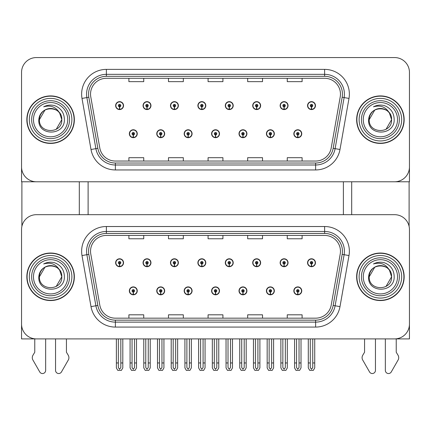 <?xml version="1.0" encoding="UTF-8"?>
<svg xmlns="http://www.w3.org/2000/svg" width="431" height="431" viewBox="0 0 431 431"><rect width="100%" height="100%" fill="white"/><g stroke="black" fill="none" stroke-linecap="round" stroke-linejoin="round"><path stroke-width="0.65" d="M211.589 290.855A3.96 3.96 0 0 0 215.548 294.809A3.96 3.96 0 0 0 219.508 290.855A3.96 3.96 0 0 0 215.548 286.895A3.96 3.96 0 0 0 211.589 290.855M239.006 290.855A3.96 3.96 0 0 0 242.965 294.809A3.96 3.96 0 0 0 246.925 290.855A3.96 3.96 0 0 0 242.965 286.895A3.96 3.96 0 0 0 239.006 290.855M184.172 290.855A3.96 3.96 0 0 0 188.131 294.809A3.96 3.96 0 0 0 192.091 290.855A3.96 3.96 0 0 0 188.131 286.895A3.96 3.96 0 0 0 184.172 290.855M156.755 290.855A3.96 3.96 0 0 0 160.715 294.809A3.96 3.96 0 0 0 164.674 290.855A3.96 3.96 0 0 0 160.715 286.895A3.96 3.96 0 0 0 156.755 290.855M129.338 290.855A3.96 3.96 0 0 0 133.298 294.809A3.96 3.96 0 0 0 137.257 290.855A3.96 3.96 0 0 0 133.298 286.895A3.96 3.96 0 0 0 129.338 290.855M266.423 290.855A3.96 3.96 0 0 0 270.382 294.809A3.96 3.96 0 0 0 274.342 290.855A3.96 3.96 0 0 0 270.382 286.895A3.96 3.96 0 0 0 266.423 290.855M280.134 262.743A3.96 3.96 0 0 0 284.094 266.703A3.96 3.96 0 0 0 288.053 262.743A3.96 3.96 0 0 0 284.094 258.783A3.96 3.96 0 0 0 280.134 262.743M252.717 262.743A3.96 3.96 0 0 0 256.677 266.703A3.96 3.96 0 0 0 260.636 262.743A3.96 3.96 0 0 0 256.677 258.783A3.96 3.96 0 0 0 252.717 262.743M225.3 262.743A3.96 3.96 0 0 0 229.26 266.703A3.96 3.96 0 0 0 233.219 262.743A3.96 3.96 0 0 0 229.26 258.783A3.96 3.96 0 0 0 225.3 262.743M197.883 262.743A3.96 3.96 0 0 0 201.843 266.703A3.96 3.96 0 0 0 205.802 262.743A3.96 3.96 0 0 0 201.843 258.783A3.96 3.96 0 0 0 197.883 262.743M170.466 262.743A3.96 3.96 0 0 0 174.426 266.703A3.96 3.96 0 0 0 178.38 262.743A3.96 3.96 0 0 0 174.426 258.783A3.96 3.96 0 0 0 170.466 262.743M143.049 262.743A3.96 3.96 0 0 0 147.009 266.703A3.96 3.96 0 0 0 150.963 262.743A3.96 3.96 0 0 0 147.009 258.783A3.96 3.96 0 0 0 143.049 262.743M115.632 262.743A3.96 3.96 0 0 0 119.586 266.703A3.96 3.96 0 0 0 123.546 262.743A3.96 3.96 0 0 0 119.586 258.783A3.96 3.96 0 0 0 115.632 262.743M293.84 290.855A3.96 3.96 0 0 0 297.799 294.809A3.96 3.96 0 0 0 301.759 290.855A3.96 3.96 0 0 0 297.799 286.895A3.96 3.96 0 0 0 293.84 290.855M307.551 262.743A3.96 3.96 0 0 0 311.511 266.703A3.96 3.96 0 0 0 315.47 262.743A3.96 3.96 0 0 0 311.511 258.783A3.96 3.96 0 0 0 307.551 262.743M409.45 338.906L409.45 229.534A14.848 14.848 0 0 0 394.602 214.686L36.398 214.686A14.848 14.848 0 0 0 21.55 229.534L21.55 338.906L409.45 338.906M88.113 181.78L88.113 214.686M343.383 181.78L343.383 214.686M211.589 133.723A3.96 3.96 0 0 0 215.548 137.683A3.96 3.96 0 0 0 219.508 133.723A3.96 3.96 0 0 0 215.548 129.763A3.96 3.96 0 0 0 211.589 133.723M239.006 133.723A3.96 3.96 0 0 0 242.965 137.683A3.96 3.96 0 0 0 246.925 133.723A3.96 3.96 0 0 0 242.965 129.763A3.96 3.96 0 0 0 239.006 133.723M184.172 133.723A3.96 3.96 0 0 0 188.131 137.683A3.96 3.96 0 0 0 192.091 133.723A3.96 3.96 0 0 0 188.131 129.763A3.96 3.96 0 0 0 184.172 133.723M156.755 133.723A3.96 3.96 0 0 0 160.715 137.683A3.96 3.96 0 0 0 164.674 133.723A3.96 3.96 0 0 0 160.715 129.763A3.96 3.96 0 0 0 156.755 133.723M129.338 133.723A3.96 3.96 0 0 0 133.298 137.683A3.96 3.96 0 0 0 137.257 133.723A3.96 3.96 0 0 0 133.298 129.763A3.96 3.96 0 0 0 129.338 133.723M266.423 133.723A3.96 3.96 0 0 0 270.382 137.683A3.96 3.96 0 0 0 274.342 133.723A3.96 3.96 0 0 0 270.382 129.763A3.96 3.96 0 0 0 266.423 133.723M280.134 105.611A3.96 3.96 0 0 0 284.094 109.571A3.96 3.96 0 0 0 288.053 105.611A3.96 3.96 0 0 0 284.094 101.651A3.96 3.96 0 0 0 280.134 105.611M252.717 105.611A3.96 3.96 0 0 0 256.677 109.571A3.96 3.96 0 0 0 260.636 105.611A3.96 3.96 0 0 0 256.677 101.651A3.96 3.96 0 0 0 252.717 105.611M225.3 105.611A3.96 3.96 0 0 0 229.26 109.571A3.96 3.96 0 0 0 233.219 105.611A3.96 3.96 0 0 0 229.26 101.651A3.96 3.96 0 0 0 225.3 105.611M197.883 105.611A3.96 3.96 0 0 0 201.843 109.571A3.96 3.96 0 0 0 205.802 105.611A3.96 3.96 0 0 0 201.843 101.651A3.96 3.96 0 0 0 197.883 105.611M170.466 105.611A3.96 3.96 0 0 0 174.426 109.571A3.96 3.96 0 0 0 178.38 105.611A3.96 3.96 0 0 0 174.426 101.651A3.96 3.96 0 0 0 170.466 105.611M143.049 105.611A3.96 3.96 0 0 0 147.009 109.571A3.96 3.96 0 0 0 150.963 105.611A3.96 3.96 0 0 0 147.009 101.651A3.96 3.96 0 0 0 143.049 105.611M115.632 105.611A3.96 3.96 0 0 0 119.586 109.571A3.96 3.96 0 0 0 123.546 105.611A3.96 3.96 0 0 0 119.586 101.651A3.96 3.96 0 0 0 115.632 105.611M293.84 133.723A3.96 3.96 0 0 0 297.799 137.683A3.96 3.96 0 0 0 301.759 133.723A3.96 3.96 0 0 0 297.799 129.763A3.96 3.96 0 0 0 293.84 133.723M307.551 105.611A3.96 3.96 0 0 0 311.511 109.571A3.96 3.96 0 0 0 315.47 105.611A3.96 3.96 0 0 0 311.511 101.651A3.96 3.96 0 0 0 307.551 105.611M409.45 181.78L409.45 72.403A14.848 14.848 0 0 0 394.602 57.56L36.398 57.56A14.848 14.848 0 0 0 21.55 72.403L21.55 181.78L409.45 181.78M26.846 276.799A23.753 23.753 0 0 0 50.599 300.552A23.753 23.753 0 0 0 74.353 276.799A23.753 23.753 0 0 0 50.599 253.04A23.753 23.753 0 0 0 26.846 276.799M356.647 276.799A23.753 23.753 0 0 0 380.401 300.552A23.753 23.753 0 0 0 404.154 276.799A23.753 23.753 0 0 0 380.401 253.04A23.753 23.753 0 0 0 356.647 276.799M90.537 251.262A15.839 15.839 0 0 1 106.376 235.423L324.624 235.423A15.839 15.839 0 0 1 340.221 254.01L331.213 305.083A15.839 15.839 0 0 1 315.621 318.17L115.379 318.17A15.839 15.839 0 0 1 99.787 305.083L90.779 254.01A15.839 15.839 0 0 1 90.537 251.262M88.56 251.262A17.816 17.816 0 0 0 88.829 254.355L97.837 305.428A17.816 17.816 0 0 0 115.379 320.152L315.621 320.152A17.816 17.816 0 0 0 333.163 305.428L342.171 254.355A17.816 17.816 0 0 0 324.624 233.446L106.376 233.446A17.816 17.816 0 0 0 88.56 251.262M82.009 255.556A24.745 24.745 0 0 1 106.376 226.517L324.624 226.517A24.745 24.745 0 0 1 348.991 255.556L339.989 306.63A24.745 24.745 0 0 1 315.621 327.081L115.379 327.081A24.745 24.745 0 0 1 91.011 306.63L82.009 255.556L86.879 254.699A19.794 19.794 0 0 1 106.376 231.463L324.624 231.463A19.794 19.794 0 0 1 344.121 254.699L335.113 305.773A19.794 19.794 0 0 1 315.621 322.129L115.379 322.129A19.794 19.794 0 0 1 95.887 305.773L86.879 254.699A19.794 19.794 0 0 1 86.577 251.262M394.602 214.686L36.398 214.686M21.55 229.534L21.55 324.058A14.848 14.848 0 0 0 36.398 338.906L394.602 338.906A14.848 14.848 0 0 0 409.45 324.058L409.45 229.534M208.076 235.423L208.076 238.774L222.924 238.774L222.924 235.423M168.483 235.423L168.483 238.774L183.331 238.774L183.331 235.423M128.891 235.423L128.891 238.774L143.738 238.774L143.738 235.423M247.669 235.423L247.669 238.774L262.517 238.774L262.517 235.423M287.262 235.423L287.262 238.774L302.109 238.774L302.109 235.423M222.924 318.17L222.924 314.819L208.076 314.819L208.076 318.17M183.331 318.17L183.331 314.819L168.483 314.819L168.483 318.17M143.738 318.17L143.738 314.819L128.891 314.819L128.891 318.17M262.517 318.17L262.517 314.819L247.669 314.819L247.669 318.17M302.109 318.17L302.109 314.819L287.262 314.819L287.262 318.17M26.846 119.667A23.753 23.753 0 0 0 50.599 143.421A23.753 23.753 0 0 0 74.353 119.667A23.753 23.753 0 0 0 50.599 95.914A23.753 23.753 0 0 0 26.846 119.667M356.647 119.667A23.753 23.753 0 0 0 380.401 143.421A23.753 23.753 0 0 0 404.154 119.667A23.753 23.753 0 0 0 380.401 95.914A23.753 23.753 0 0 0 356.647 119.667M90.537 94.13A15.839 15.839 0 0 1 106.376 78.297L324.624 78.297A15.839 15.839 0 0 1 340.221 96.883L331.213 147.957A15.839 15.839 0 0 1 315.621 161.043L115.379 161.043A15.839 15.839 0 0 1 99.787 147.957L90.779 96.883A15.839 15.839 0 0 1 90.537 94.13M88.56 94.13A17.816 17.816 0 0 0 88.829 97.223L97.837 148.296A17.816 17.816 0 0 0 115.379 163.02L315.621 163.02A17.816 17.816 0 0 0 333.163 148.296L342.171 97.223A17.816 17.816 0 0 0 324.624 76.314L106.376 76.314A17.816 17.816 0 0 0 88.56 94.13M82.009 98.43A24.745 24.745 0 0 1 106.376 69.386L324.624 69.386A24.745 24.745 0 0 1 348.991 98.43L339.989 149.503A24.745 24.745 0 0 1 315.621 169.949L115.379 169.949A24.745 24.745 0 0 1 91.011 149.503L82.009 98.43L86.879 97.568A19.794 19.794 0 0 1 106.376 74.337L324.624 74.337A19.794 19.794 0 0 1 344.121 97.568L335.113 148.641A19.794 19.794 0 0 1 315.621 164.998L115.379 164.998A19.794 19.794 0 0 1 95.887 148.641L86.879 97.568A19.794 19.794 0 0 1 86.577 94.13M394.602 57.56L36.398 57.56M21.55 72.403L21.55 166.932A14.848 14.848 0 0 0 36.398 181.78L394.602 181.78A14.848 14.848 0 0 0 409.45 166.932L409.45 72.403M208.076 78.297L208.076 81.648L222.924 81.648L222.924 78.297M168.483 78.297L168.483 81.648L183.331 81.648L183.331 78.297M128.891 78.297L128.891 81.648L143.738 81.648L143.738 78.297M247.669 78.297L247.669 81.648L262.517 81.648L262.517 78.297M287.262 78.297L287.262 81.648L302.109 81.648L302.109 78.297M222.924 161.043L222.924 157.687L208.076 157.687L208.076 161.043M183.331 161.043L183.331 157.687L168.483 157.687L168.483 161.043M143.738 161.043L143.738 157.687L128.891 157.687L128.891 161.043M262.517 161.043L262.517 157.687L247.669 157.687L247.669 161.043M302.109 161.043L302.109 157.687L287.262 157.687L287.262 161.043M299.039 338.906L299.039 367.551L297.799 369.319L296.566 367.551L296.566 362.961L294.583 362.961L294.583 367.907L296.011 370.38L299.588 370.38L301.016 367.907L301.016 338.906M297.746 292.089L297.638 294.562A3.712 3.712 0 0 1 294.087 290.855A3.712 3.712 0 0 1 297.799 287.143A3.712 3.712 0 0 1 301.511 290.855A3.712 3.712 0 0 1 297.961 294.562L297.853 292.089A1.239 1.239 0 0 0 299.039 290.855A1.239 1.239 0 0 0 297.799 289.616A1.239 1.239 0 0 0 296.566 290.855A1.239 1.239 0 0 0 297.746 292.089L297.778 291.345A0.496 0.496 0 0 1 297.304 290.855A0.496 0.496 0 0 1 297.799 290.359A0.496 0.496 0 0 1 298.295 290.855A0.496 0.496 0 0 1 297.821 291.345L297.853 292.089M294.583 338.906L294.583 362.961M296.566 338.906L296.566 362.961M299.039 362.961L301.016 362.961M312.75 338.906L312.75 367.551L311.511 369.319L310.272 367.551L310.272 362.961L308.294 362.961L308.294 367.907L309.722 370.38L313.299 370.38L314.727 367.907L314.727 338.906M311.457 263.977L311.349 266.45A3.712 3.712 0 0 1 307.799 262.743A3.712 3.712 0 0 1 311.511 259.031A3.712 3.712 0 0 1 315.223 262.743A3.712 3.712 0 0 1 311.672 266.45L311.565 263.977A1.239 1.239 0 0 0 312.75 262.743A1.239 1.239 0 0 0 311.511 261.504A1.239 1.239 0 0 0 310.272 262.743A1.239 1.239 0 0 0 311.457 263.977L311.489 263.239A0.496 0.496 0 0 1 311.015 262.743A0.496 0.496 0 0 1 311.511 262.247A0.496 0.496 0 0 1 312.006 262.743A0.496 0.496 0 0 1 311.532 263.239L311.565 263.977M308.294 338.906L308.294 362.961M310.272 338.906L310.272 362.961M312.75 362.961L314.727 362.961M297.746 134.957L297.638 137.43A3.712 3.712 0 0 1 294.087 133.723A3.712 3.712 0 0 1 297.799 130.011A3.712 3.712 0 0 1 301.511 133.723A3.712 3.712 0 0 1 297.961 137.43L297.853 134.957A1.239 1.239 0 0 0 299.039 133.723A1.239 1.239 0 0 0 297.799 132.484A1.239 1.239 0 0 0 296.566 133.723A1.239 1.239 0 0 0 297.746 134.957L297.778 134.219A0.496 0.496 0 0 1 297.304 133.723A0.496 0.496 0 0 1 297.799 133.227A0.496 0.496 0 0 1 298.295 133.723A0.496 0.496 0 0 1 297.821 134.219L297.853 134.957M311.457 106.85L311.349 109.323A3.712 3.712 0 0 1 307.799 105.611A3.712 3.712 0 0 1 311.511 101.899A3.712 3.712 0 0 1 315.223 105.611A3.712 3.712 0 0 1 311.672 109.323L311.565 106.85A1.239 1.239 0 0 0 312.75 105.611A1.239 1.239 0 0 0 311.511 104.377A1.239 1.239 0 0 0 310.272 105.611A1.239 1.239 0 0 0 311.457 106.85L311.489 106.107A0.496 0.496 0 0 1 311.015 105.611A0.496 0.496 0 0 1 311.511 105.116A0.496 0.496 0 0 1 312.006 105.611A0.496 0.496 0 0 1 311.532 106.107L311.565 106.85M311.511 369.319L310.272 367.551M284.04 106.85L283.932 109.323A3.712 3.712 0 0 1 280.382 105.611A3.712 3.712 0 0 1 284.094 101.899A3.712 3.712 0 0 1 287.806 105.611A3.712 3.712 0 0 1 284.255 109.323L284.148 106.85A1.239 1.239 0 0 0 285.327 105.611A1.239 1.239 0 0 0 284.094 104.377A1.239 1.239 0 0 0 282.855 105.611A1.239 1.239 0 0 0 284.04 106.85L284.072 106.107A0.496 0.496 0 0 1 283.598 105.611A0.496 0.496 0 0 1 284.094 105.116A0.496 0.496 0 0 1 284.589 105.611A0.496 0.496 0 0 1 284.115 106.107L284.148 106.85M256.623 106.85L256.515 109.323A3.712 3.712 0 0 1 252.965 105.611A3.712 3.712 0 0 1 256.677 101.899A3.712 3.712 0 0 1 260.389 105.611A3.712 3.712 0 0 1 256.838 109.323L256.731 106.85A1.239 1.239 0 0 0 257.91 105.611A1.239 1.239 0 0 0 256.677 104.377A1.239 1.239 0 0 0 255.438 105.611A1.239 1.239 0 0 0 256.623 106.85L256.655 106.107A0.496 0.496 0 0 1 256.181 105.611A0.496 0.496 0 0 1 256.677 105.116A0.496 0.496 0 0 1 257.172 105.611A0.496 0.496 0 0 1 256.698 106.107L256.731 106.85M257.91 338.906L257.91 367.551L256.677 369.319L255.438 367.551L255.438 362.961L253.46 362.961L253.46 367.907L254.888 370.38L258.465 370.38L259.893 367.907L259.893 338.906M229.206 106.85L229.098 109.323A3.712 3.712 0 0 1 225.548 105.611A3.712 3.712 0 0 1 229.26 101.899A3.712 3.712 0 0 1 232.972 105.611A3.712 3.712 0 0 1 229.421 109.323L229.314 106.85A1.239 1.239 0 0 0 230.493 105.611A1.239 1.239 0 0 0 229.26 104.377A1.239 1.239 0 0 0 228.021 105.611A1.239 1.239 0 0 0 229.206 106.85L229.238 106.107A0.496 0.496 0 0 1 228.764 105.611A0.496 0.496 0 0 1 229.26 105.116A0.496 0.496 0 0 1 229.755 105.611A0.496 0.496 0 0 1 229.281 106.107L229.314 106.85M230.493 338.906L230.493 367.551L229.26 369.319L228.021 367.551L228.021 362.961L226.043 362.961L226.043 367.907L227.471 370.38L231.048 370.38L232.476 367.907L232.476 338.906M201.789 106.85L201.681 109.323A3.712 3.712 0 0 1 198.131 105.611A3.712 3.712 0 0 1 201.843 101.899A3.712 3.712 0 0 1 205.555 105.611A3.712 3.712 0 0 1 202.004 109.323L201.897 106.85A1.239 1.239 0 0 0 203.076 105.611A1.239 1.239 0 0 0 201.843 104.377A1.239 1.239 0 0 0 200.604 105.611A1.239 1.239 0 0 0 201.789 106.85L201.821 106.107A0.496 0.496 0 0 1 201.347 105.611A0.496 0.496 0 0 1 201.843 105.116A0.496 0.496 0 0 1 202.338 105.611A0.496 0.496 0 0 1 201.864 106.107L201.897 106.85M203.076 338.906L203.076 367.551L201.843 369.319L200.604 367.551L200.604 362.961L198.626 362.961L198.626 367.907L200.054 370.38L203.631 370.38L205.059 367.907L205.059 338.906M285.327 338.906L285.327 367.551L284.094 369.319L282.855 367.551L282.855 362.961L280.877 362.961L280.877 367.907L282.305 370.38L285.882 370.38L287.31 367.907L287.31 338.906M284.04 263.977L283.932 266.45A3.712 3.712 0 0 1 280.382 262.743A3.712 3.712 0 0 1 284.094 259.031A3.712 3.712 0 0 1 287.806 262.743A3.712 3.712 0 0 1 284.255 266.45L284.148 263.977A1.239 1.239 0 0 0 285.327 262.743A1.239 1.239 0 0 0 284.094 261.504A1.239 1.239 0 0 0 282.855 262.743A1.239 1.239 0 0 0 284.04 263.977L284.072 263.239A0.496 0.496 0 0 1 283.598 262.743A0.496 0.496 0 0 1 284.094 262.247A0.496 0.496 0 0 1 284.589 262.743A0.496 0.496 0 0 1 284.115 263.239L284.148 263.977M280.877 338.906L280.877 362.961M282.855 338.906L282.855 362.961M285.327 362.961L287.31 362.961M256.623 263.977L256.515 266.45A3.712 3.712 0 0 1 252.965 262.743A3.712 3.712 0 0 1 256.677 259.031A3.712 3.712 0 0 1 260.389 262.743A3.712 3.712 0 0 1 256.838 266.45L256.731 263.977A1.239 1.239 0 0 0 257.91 262.743A1.239 1.239 0 0 0 256.677 261.504A1.239 1.239 0 0 0 255.438 262.743A1.239 1.239 0 0 0 256.623 263.977L256.655 263.239A0.496 0.496 0 0 1 256.181 262.743A0.496 0.496 0 0 1 256.677 262.247A0.496 0.496 0 0 1 257.172 262.743A0.496 0.496 0 0 1 256.698 263.239L256.731 263.977M253.46 338.906L253.46 362.961M255.438 338.906L255.438 362.961M256.677 369.319L255.438 367.551M257.91 362.961L259.893 362.961M229.206 263.977L229.098 266.45A3.712 3.712 0 0 1 225.548 262.743A3.712 3.712 0 0 1 229.26 259.031A3.712 3.712 0 0 1 232.972 262.743A3.712 3.712 0 0 1 229.421 266.45L229.314 263.977A1.239 1.239 0 0 0 230.493 262.743A1.239 1.239 0 0 0 229.26 261.504A1.239 1.239 0 0 0 228.021 262.743A1.239 1.239 0 0 0 229.206 263.977L229.238 263.239A0.496 0.496 0 0 1 228.764 262.743A0.496 0.496 0 0 1 229.26 262.247A0.496 0.496 0 0 1 229.755 262.743A0.496 0.496 0 0 1 229.281 263.239L229.314 263.977M226.043 338.906L226.043 362.961M228.021 338.906L228.021 362.961M229.26 369.319L228.021 367.551M230.493 362.961L232.476 362.961M201.789 263.977L201.681 266.45A3.712 3.712 0 0 1 198.131 262.743A3.712 3.712 0 0 1 201.843 259.031A3.712 3.712 0 0 1 205.555 262.743A3.712 3.712 0 0 1 202.004 266.45L201.897 263.977A1.239 1.239 0 0 0 203.076 262.743A1.239 1.239 0 0 0 201.843 261.504A1.239 1.239 0 0 0 200.604 262.743A1.239 1.239 0 0 0 201.789 263.977L201.821 263.239A0.496 0.496 0 0 1 201.347 262.743A0.496 0.496 0 0 1 201.843 262.247A0.496 0.496 0 0 1 202.338 262.743A0.496 0.496 0 0 1 201.864 263.239L201.897 263.977M198.626 338.906L198.626 362.961M200.604 338.906L200.604 362.961M201.843 369.319L200.604 367.551M203.076 362.961L205.059 362.961M271.622 338.906L271.622 367.551L270.382 369.319L269.149 367.551L269.149 362.961L267.166 362.961L267.166 367.907L268.594 370.38L272.171 370.38L273.599 367.907L273.599 338.906M270.329 292.089L270.221 294.562A3.712 3.712 0 0 1 266.67 290.855A3.712 3.712 0 0 1 270.382 287.143A3.712 3.712 0 0 1 274.094 290.855A3.712 3.712 0 0 1 270.544 294.562L270.436 292.089A1.239 1.239 0 0 0 271.622 290.855A1.239 1.239 0 0 0 270.382 289.616A1.239 1.239 0 0 0 269.149 290.855A1.239 1.239 0 0 0 270.329 292.089L270.361 291.345A0.496 0.496 0 0 1 269.887 290.855A0.496 0.496 0 0 1 270.382 290.359A0.496 0.496 0 0 1 270.878 290.855A0.496 0.496 0 0 1 270.404 291.345L270.436 292.089M267.166 338.906L267.166 362.961M269.149 338.906L269.149 362.961M271.622 362.961L273.599 362.961M244.205 338.906L244.205 367.551L242.965 369.319L241.732 367.551L241.732 362.961L239.749 362.961L239.749 367.907L241.177 370.38L244.754 370.38L246.182 367.907L246.182 338.906M242.912 292.089L242.804 294.562A3.712 3.712 0 0 1 239.253 290.855A3.712 3.712 0 0 1 242.965 287.143A3.712 3.712 0 0 1 246.677 290.855A3.712 3.712 0 0 1 243.127 294.562L243.019 292.089A1.239 1.239 0 0 0 244.205 290.855A1.239 1.239 0 0 0 242.965 289.616A1.239 1.239 0 0 0 241.732 290.855A1.239 1.239 0 0 0 242.912 292.089L242.944 291.345A0.496 0.496 0 0 1 242.47 290.855A0.496 0.496 0 0 1 242.965 290.359A0.496 0.496 0 0 1 243.461 290.855A0.496 0.496 0 0 1 242.987 291.345L243.019 292.089M239.749 338.906L239.749 362.961M241.732 338.906L241.732 362.961M244.205 362.961L246.182 362.961M216.788 338.906L216.788 367.551L215.548 369.319L214.315 367.551L214.315 362.961L212.332 362.961L212.332 367.907L213.76 370.38L217.337 370.38L218.765 367.907L218.765 338.906M215.495 292.089L215.387 294.562A3.712 3.712 0 0 1 211.836 290.855A3.712 3.712 0 0 1 215.548 287.143A3.712 3.712 0 0 1 219.26 290.855A3.712 3.712 0 0 1 215.71 294.562L215.602 292.089A1.239 1.239 0 0 0 216.788 290.855A1.239 1.239 0 0 0 215.548 289.616A1.239 1.239 0 0 0 214.315 290.855A1.239 1.239 0 0 0 215.495 292.089L215.527 291.345A0.496 0.496 0 0 1 215.053 290.855A0.496 0.496 0 0 1 215.548 290.359A0.496 0.496 0 0 1 216.044 290.855A0.496 0.496 0 0 1 215.57 291.345L215.602 292.089M212.332 338.906L212.332 362.961M214.315 338.906L214.315 362.961M216.788 362.961L218.765 362.961M270.329 134.957L270.221 137.43A3.712 3.712 0 0 1 266.67 133.723A3.712 3.712 0 0 1 270.382 130.011A3.712 3.712 0 0 1 274.094 133.723A3.712 3.712 0 0 1 270.544 137.43L270.436 134.957A1.239 1.239 0 0 0 271.622 133.723A1.239 1.239 0 0 0 270.382 132.484A1.239 1.239 0 0 0 269.149 133.723A1.239 1.239 0 0 0 270.329 134.957L270.361 134.219A0.496 0.496 0 0 1 269.887 133.723A0.496 0.496 0 0 1 270.382 133.227A0.496 0.496 0 0 1 270.878 133.723A0.496 0.496 0 0 1 270.404 134.219L270.436 134.957M242.912 134.957L242.804 137.43A3.712 3.712 0 0 1 239.253 133.723A3.712 3.712 0 0 1 242.965 130.011A3.712 3.712 0 0 1 246.677 133.723A3.712 3.712 0 0 1 243.127 137.43L243.019 134.957A1.239 1.239 0 0 0 244.205 133.723A1.239 1.239 0 0 0 242.965 132.484A1.239 1.239 0 0 0 241.732 133.723A1.239 1.239 0 0 0 242.912 134.957L242.944 134.219A0.496 0.496 0 0 1 242.47 133.723A0.496 0.496 0 0 1 242.965 133.227A0.496 0.496 0 0 1 243.461 133.723A0.496 0.496 0 0 1 242.987 134.219L243.019 134.957M215.495 134.957L215.387 137.43A3.712 3.712 0 0 1 211.836 133.723A3.712 3.712 0 0 1 215.548 130.011A3.712 3.712 0 0 1 219.26 133.723A3.712 3.712 0 0 1 215.71 137.43L215.602 134.957A1.239 1.239 0 0 0 216.788 133.723A1.239 1.239 0 0 0 215.548 132.484A1.239 1.239 0 0 0 214.315 133.723A1.239 1.239 0 0 0 215.495 134.957L215.527 134.219A0.496 0.496 0 0 1 215.053 133.723A0.496 0.496 0 0 1 215.548 133.227A0.496 0.496 0 0 1 216.044 133.723A0.496 0.496 0 0 1 215.57 134.219L215.602 134.957M21.895 181.78L21.895 226.345M79.304 181.78L79.304 214.686M351.696 181.78L351.696 214.686M409.105 181.78L409.105 226.345M55.551 338.906L55.551 370.391A3.162 3.162 0 0 0 61.444 371.969L68.556 359.556A4.951 4.951 0 0 0 68.195 355.149L66.439 352.246L66.439 338.906M34.766 338.906L34.766 352.246L33.004 355.149A4.951 4.951 0 0 0 32.648 359.556L39.754 371.969A3.162 3.162 0 0 0 45.654 370.391L45.654 338.906M385.346 338.906L385.346 370.391A3.162 3.162 0 0 0 391.246 371.969L398.352 359.556A4.951 4.951 0 0 0 397.996 355.149L396.234 352.246L396.234 338.906M364.561 338.906L364.561 352.246L362.805 355.149A4.951 4.951 0 0 0 362.444 359.556L369.556 371.969A3.162 3.162 0 0 0 375.449 370.391L375.449 338.906M67.726 276.799A17.127 17.127 0 0 1 50.599 293.926A17.127 17.127 0 0 1 33.473 276.799A17.127 17.127 0 0 1 50.599 259.672A17.127 17.127 0 0 1 67.726 276.799M27.094 276.799A23.506 23.506 0 0 1 50.599 253.288A23.506 23.506 0 0 1 74.11 276.799A23.506 23.506 0 0 1 50.599 300.305A23.506 23.506 0 0 1 27.094 276.799M59.667 270.242L61.789 276.799C62.473 291.232 38.725 291.232 39.415 276.799C38.731 262.366 62.473 262.366 61.789 276.799C62.473 291.232 38.725 291.232 39.415 276.799C38.725 262.366 62.473 262.366 61.789 276.799L59.667 270.242C56.014 264.074 50.686 261.983 43.671 263.961C47.168 262.134 50.815 261.741 54.613 262.77C61.003 265.28 64.257 269.957 64.375 276.799C64.849 293.102 37.637 293.511 38.817 276.799C39.086 273.001 40.794 270.005 43.935 267.813A11.19 11.19 0 0 1 59.667 270.242L60.292 271.201M61.789 276.799L56.192 286.486M39.415 276.799L45.007 267.107L39.415 276.799C39.431 273.863 40.482 271.266 42.572 269.009M397.527 119.667A17.127 17.127 0 0 1 380.401 136.794A17.127 17.127 0 0 1 363.274 119.667A17.127 17.127 0 0 1 380.401 102.54A17.127 17.127 0 0 1 397.527 119.667M356.89 119.667A23.506 23.506 0 0 1 380.401 96.161A23.506 23.506 0 0 1 403.906 119.667A23.506 23.506 0 0 1 380.401 143.173A23.506 23.506 0 0 1 356.89 119.667M389.462 113.111L391.585 119.667C392.275 134.1 368.527 134.1 369.211 119.667C368.527 105.234 392.275 105.234 391.585 119.667C392.275 134.1 368.527 134.1 369.211 119.667C368.527 105.234 392.275 105.234 391.585 119.667L389.462 113.111C385.815 106.947 380.481 104.852 373.472 106.829C376.969 105.008 380.616 104.609 384.414 105.638C390.798 108.154 394.053 112.825 394.176 119.667C394.645 135.97 367.438 136.379 368.618 119.667C368.888 115.869 370.595 112.874 373.736 110.681A11.19 11.19 0 0 1 389.462 113.111L390.087 114.075M391.585 119.667L385.993 129.354M369.211 119.667L374.808 109.98L369.211 119.667C369.227 116.736 370.283 114.14 372.368 111.877M397.527 276.799A17.127 17.127 0 0 1 380.401 293.926A17.127 17.127 0 0 1 363.274 276.799A17.127 17.127 0 0 1 380.401 259.672A17.127 17.127 0 0 1 397.527 276.799M356.89 276.799A23.506 23.506 0 0 1 380.401 253.288A23.506 23.506 0 0 1 403.906 276.799A23.506 23.506 0 0 1 380.401 300.305A23.506 23.506 0 0 1 356.89 276.799M389.462 270.242L391.585 276.799C392.275 291.232 368.527 291.232 369.211 276.799C368.527 262.366 392.275 262.366 391.585 276.799C392.275 291.232 368.527 291.232 369.211 276.799C368.527 262.366 392.275 262.366 391.585 276.799L389.462 270.242C385.815 264.074 380.481 261.983 373.472 263.961C376.969 262.134 380.616 261.741 384.414 262.77C390.798 265.28 394.053 269.957 394.176 276.799C394.645 293.102 367.438 293.511 368.618 276.799C368.888 273.001 370.595 270.005 373.736 267.813A11.19 11.19 0 0 1 389.462 270.242L390.087 271.201M391.585 276.799L385.993 286.486M369.211 276.799L374.808 267.107L369.211 276.799C369.227 273.863 370.283 271.266 372.368 269.009M67.726 119.667A17.127 17.127 0 0 1 50.599 136.794A17.127 17.127 0 0 1 33.473 119.667A17.127 17.127 0 0 1 50.599 102.54A17.127 17.127 0 0 1 67.726 119.667M27.094 119.667A23.506 23.506 0 0 1 50.599 96.161A23.506 23.506 0 0 1 74.11 119.667A23.506 23.506 0 0 1 50.599 143.173A23.506 23.506 0 0 1 27.094 119.667M59.667 113.111L61.789 119.667C62.473 134.1 38.725 134.1 39.415 119.667C38.731 105.234 62.473 105.234 61.789 119.667C62.473 134.1 38.725 134.1 39.415 119.667C38.725 105.234 62.473 105.234 61.789 119.667L59.667 113.111C56.014 106.947 50.686 104.852 43.671 106.829C47.168 105.008 50.815 104.609 54.613 105.638C61.003 108.154 64.257 112.825 64.375 119.667C64.849 135.97 37.637 136.379 38.817 119.667C39.086 115.869 40.794 112.874 43.935 110.681A11.19 11.19 0 0 1 59.667 113.111L60.292 114.075M61.789 119.667L56.192 129.354M39.415 119.667L45.007 109.98L39.415 119.667C39.431 116.736 40.482 114.14 42.572 111.877M175.659 338.906L175.659 367.551L174.426 369.319L173.187 367.551L173.187 362.961L171.209 362.961L171.209 367.907L172.637 370.38L176.214 370.38L177.642 367.907L177.642 338.906M174.372 263.977L174.264 266.45A3.712 3.712 0 0 1 170.714 262.743A3.712 3.712 0 0 1 174.426 259.031A3.712 3.712 0 0 1 178.138 262.743A3.712 3.712 0 0 1 174.587 266.45L174.48 263.977A1.239 1.239 0 0 0 175.659 262.743A1.239 1.239 0 0 0 174.426 261.504A1.239 1.239 0 0 0 173.187 262.743A1.239 1.239 0 0 0 174.372 263.977L174.404 263.239A0.496 0.496 0 0 1 173.93 262.743A0.496 0.496 0 0 1 174.426 262.247A0.496 0.496 0 0 1 174.916 262.743A0.496 0.496 0 0 1 174.447 263.239L174.48 263.977M171.209 338.906L171.209 362.961M173.187 338.906L173.187 362.961M175.659 362.961L177.642 362.961M148.242 338.906L148.242 367.551L147.009 369.319L145.77 367.551L145.77 362.961L143.787 362.961L143.787 367.907L145.22 370.38L148.792 370.38L150.225 367.907L150.225 338.906M146.955 263.977L146.847 266.45A3.712 3.712 0 0 1 143.297 262.743A3.712 3.712 0 0 1 147.009 259.031A3.712 3.712 0 0 1 150.721 262.743A3.712 3.712 0 0 1 147.17 266.45L147.063 263.977A1.239 1.239 0 0 0 148.242 262.743A1.239 1.239 0 0 0 147.009 261.504A1.239 1.239 0 0 0 145.77 262.743A1.239 1.239 0 0 0 146.955 263.977L146.987 263.239A0.496 0.496 0 0 1 146.513 262.743A0.496 0.496 0 0 1 147.009 262.247A0.496 0.496 0 0 1 147.499 262.743A0.496 0.496 0 0 1 147.03 263.239L147.063 263.977M143.787 338.906L143.787 362.961M145.77 338.906L145.77 362.961M148.242 362.961L150.225 362.961M120.825 338.906L120.825 367.551L119.586 369.319L118.353 367.551L118.353 362.961L116.37 362.961L116.37 367.907L117.803 370.38L121.375 370.38L122.808 367.907L122.808 338.906M119.532 263.977L119.425 266.45A3.712 3.712 0 0 1 115.88 262.743A3.712 3.712 0 0 1 119.586 259.031A3.712 3.712 0 0 1 123.298 262.743A3.712 3.712 0 0 1 119.753 266.45L119.646 263.977A1.239 1.239 0 0 0 120.825 262.743A1.239 1.239 0 0 0 119.586 261.504A1.239 1.239 0 0 0 118.353 262.743A1.239 1.239 0 0 0 119.532 263.977L119.565 263.239A0.496 0.496 0 0 1 119.096 262.743A0.496 0.496 0 0 1 119.586 262.247A0.496 0.496 0 0 1 120.082 262.743A0.496 0.496 0 0 1 119.613 263.239L119.646 263.977M116.37 338.906L116.37 362.961M118.353 338.906L118.353 362.961M120.825 362.961L122.808 362.961M174.372 106.85L174.264 109.323A3.712 3.712 0 0 1 170.714 105.611A3.712 3.712 0 0 1 174.426 101.899A3.712 3.712 0 0 1 178.138 105.611A3.712 3.712 0 0 1 174.587 109.323L174.48 106.85A1.239 1.239 0 0 0 175.659 105.611A1.239 1.239 0 0 0 174.426 104.377A1.239 1.239 0 0 0 173.187 105.611A1.239 1.239 0 0 0 174.372 106.85L174.404 106.107A0.496 0.496 0 0 1 173.93 105.611A0.496 0.496 0 0 1 174.426 105.116A0.496 0.496 0 0 1 174.916 105.611A0.496 0.496 0 0 1 174.447 106.107L174.48 106.85M174.426 369.319L173.187 367.551M146.955 106.85L146.847 109.323A3.712 3.712 0 0 1 143.297 105.611A3.712 3.712 0 0 1 147.009 101.899A3.712 3.712 0 0 1 150.721 105.611A3.712 3.712 0 0 1 147.17 109.323L147.063 106.85A1.239 1.239 0 0 0 148.242 105.611A1.239 1.239 0 0 0 147.009 104.377A1.239 1.239 0 0 0 145.77 105.611A1.239 1.239 0 0 0 146.955 106.85L146.987 106.107A0.496 0.496 0 0 1 146.513 105.611A0.496 0.496 0 0 1 147.009 105.116A0.496 0.496 0 0 1 147.499 105.611A0.496 0.496 0 0 1 147.03 106.107L147.063 106.85M147.009 369.319L145.77 367.551M119.532 106.85L119.425 109.323A3.712 3.712 0 0 1 115.88 105.611A3.712 3.712 0 0 1 119.586 101.899A3.712 3.712 0 0 1 123.298 105.611A3.712 3.712 0 0 1 119.753 109.323L119.646 106.85A1.239 1.239 0 0 0 120.825 105.611A1.239 1.239 0 0 0 119.586 104.377A1.239 1.239 0 0 0 118.353 105.611A1.239 1.239 0 0 0 119.532 106.85L119.565 106.107A0.496 0.496 0 0 1 119.096 105.611A0.496 0.496 0 0 1 119.586 105.116A0.496 0.496 0 0 1 120.082 105.611A0.496 0.496 0 0 1 119.613 106.107L119.646 106.85M119.586 369.319L118.353 367.551M188.078 134.957L187.97 137.43A3.712 3.712 0 0 1 184.42 133.723A3.712 3.712 0 0 1 188.131 130.011A3.712 3.712 0 0 1 191.843 133.723A3.712 3.712 0 0 1 188.293 137.43L188.185 134.957A1.239 1.239 0 0 0 189.371 133.723A1.239 1.239 0 0 0 188.131 132.484A1.239 1.239 0 0 0 186.892 133.723A1.239 1.239 0 0 0 188.078 134.957L188.11 134.219A0.496 0.496 0 0 1 187.636 133.723A0.496 0.496 0 0 1 188.131 133.227A0.496 0.496 0 0 1 188.627 133.723A0.496 0.496 0 0 1 188.153 134.219L188.185 134.957M160.661 134.957L160.553 137.43A3.712 3.712 0 0 1 157.003 133.723A3.712 3.712 0 0 1 160.715 130.011A3.712 3.712 0 0 1 164.426 133.723A3.712 3.712 0 0 1 160.876 137.43L160.768 134.957A1.239 1.239 0 0 0 161.954 133.723A1.239 1.239 0 0 0 160.715 132.484A1.239 1.239 0 0 0 159.475 133.723A1.239 1.239 0 0 0 160.661 134.957L160.693 134.219A0.496 0.496 0 0 1 160.219 133.723A0.496 0.496 0 0 1 160.715 133.227A0.496 0.496 0 0 1 161.21 133.723A0.496 0.496 0 0 1 160.736 134.219L160.768 134.957M133.244 134.957L133.136 137.43A3.712 3.712 0 0 1 129.586 133.723A3.712 3.712 0 0 1 133.298 130.011A3.712 3.712 0 0 1 137.01 133.723A3.712 3.712 0 0 1 133.459 137.43L133.351 134.957A1.239 1.239 0 0 0 134.537 133.723A1.239 1.239 0 0 0 133.298 132.484A1.239 1.239 0 0 0 132.058 133.723A1.239 1.239 0 0 0 133.244 134.957L133.276 134.219A0.496 0.496 0 0 1 132.802 133.723A0.496 0.496 0 0 1 133.298 133.227A0.496 0.496 0 0 1 133.793 133.723A0.496 0.496 0 0 1 133.319 134.219L133.351 134.957M189.371 338.906L189.371 367.551L188.131 369.319L186.892 367.551L186.892 362.961L184.915 362.961L184.915 367.907L186.343 370.38L189.92 370.38L191.348 367.907L191.348 338.906M188.078 292.089L187.97 294.562A3.712 3.712 0 0 1 184.42 290.855A3.712 3.712 0 0 1 188.131 287.143A3.712 3.712 0 0 1 191.843 290.855A3.712 3.712 0 0 1 188.293 294.562L188.185 292.089A1.239 1.239 0 0 0 189.371 290.855A1.239 1.239 0 0 0 188.131 289.616A1.239 1.239 0 0 0 186.892 290.855A1.239 1.239 0 0 0 188.078 292.089L188.11 291.345A0.496 0.496 0 0 1 187.636 290.855A0.496 0.496 0 0 1 188.131 290.359A0.496 0.496 0 0 1 188.627 290.855A0.496 0.496 0 0 1 188.153 291.345L188.185 292.089M184.915 338.906L184.915 362.961M186.892 338.906L186.892 362.961M189.371 362.961L191.348 362.961M161.954 338.906L161.954 367.551L160.715 369.319L159.475 367.551L159.475 362.961L157.498 362.961L157.498 367.907L158.926 370.38L162.503 370.38L163.931 367.907L163.931 338.906M160.661 292.089L160.553 294.562A3.712 3.712 0 0 1 157.003 290.855A3.712 3.712 0 0 1 160.715 287.143A3.712 3.712 0 0 1 164.426 290.855A3.712 3.712 0 0 1 160.876 294.562L160.768 292.089A1.239 1.239 0 0 0 161.954 290.855A1.239 1.239 0 0 0 160.715 289.616A1.239 1.239 0 0 0 159.475 290.855A1.239 1.239 0 0 0 160.661 292.089L160.693 291.345A0.496 0.496 0 0 1 160.219 290.855A0.496 0.496 0 0 1 160.715 290.359A0.496 0.496 0 0 1 161.21 290.855A0.496 0.496 0 0 1 160.736 291.345L160.768 292.089M157.498 338.906L157.498 362.961M159.475 338.906L159.475 362.961M161.954 362.961L163.931 362.961M134.537 338.906L134.537 367.551L133.298 369.319L132.058 367.551L132.058 362.961L130.081 362.961L130.081 367.907L131.509 370.38L135.086 370.38L136.514 367.907L136.514 338.906M133.244 292.089L133.136 294.562A3.712 3.712 0 0 1 129.586 290.855A3.712 3.712 0 0 1 133.298 287.143A3.712 3.712 0 0 1 137.01 290.855A3.712 3.712 0 0 1 133.459 294.562L133.351 292.089A1.239 1.239 0 0 0 134.537 290.855A1.239 1.239 0 0 0 133.298 289.616A1.239 1.239 0 0 0 132.058 290.855A1.239 1.239 0 0 0 133.244 292.089L133.276 291.345A0.496 0.496 0 0 1 132.802 290.855A0.496 0.496 0 0 1 133.298 290.359A0.496 0.496 0 0 1 133.793 290.855A0.496 0.496 0 0 1 133.319 291.345L133.351 292.089M130.081 338.906L130.081 362.961M132.058 338.906L132.058 362.961M134.537 362.961L136.514 362.961M324.624 226.517L324.624 233.446M86.879 254.699L88.829 254.355M115.379 327.081L115.379 320.152M315.621 320.152L315.621 327.081M333.163 305.428L339.989 306.63M91.011 306.63L97.837 305.428M342.171 254.355L348.991 255.556M106.376 226.517L106.376 233.446M324.624 69.386L324.624 76.314M86.879 97.568L88.829 97.223M115.379 169.949L115.379 163.02M315.621 163.02L315.621 169.949M333.163 148.296L339.989 149.503M91.011 149.503L97.837 148.296M342.171 97.223L348.991 98.43M106.376 69.386L106.376 76.314M297.638 294.562A3.712 3.712 0 0 1 294.087 290.855M311.349 266.45A3.712 3.712 0 0 1 307.799 262.743M297.638 137.43A3.712 3.712 0 0 1 294.087 133.723M311.349 109.323A3.712 3.712 0 0 1 307.799 105.611M283.932 109.323A3.712 3.712 0 0 1 280.382 105.611M256.515 109.323A3.712 3.712 0 0 1 252.965 105.611M229.098 109.323A3.712 3.712 0 0 1 225.548 105.611M201.681 109.323A3.712 3.712 0 0 1 198.131 105.611M283.932 266.45A3.712 3.712 0 0 1 280.382 262.743M256.515 266.45A3.712 3.712 0 0 1 252.965 262.743M229.098 266.45A3.712 3.712 0 0 1 225.548 262.743M201.681 266.45A3.712 3.712 0 0 1 198.131 262.743M270.221 294.562A3.712 3.712 0 0 1 266.67 290.855M242.804 294.562A3.712 3.712 0 0 1 239.253 290.855M215.387 294.562A3.712 3.712 0 0 1 211.836 290.855M270.221 137.43A3.712 3.712 0 0 1 266.67 133.723M242.804 137.43A3.712 3.712 0 0 1 239.253 133.723M215.387 137.43A3.712 3.712 0 0 1 211.836 133.723M69.563 276.799A18.964 18.964 0 0 1 50.599 295.758A18.964 18.964 0 0 1 31.641 276.799A18.964 18.964 0 0 1 50.599 257.835A18.964 18.964 0 0 1 69.563 276.799M29.319 276.799A21.281 21.281 0 0 1 50.599 255.518A21.281 21.281 0 0 1 71.88 276.799A21.281 21.281 0 0 1 50.599 298.08A21.281 21.281 0 0 1 29.319 276.799M399.359 119.667A18.964 18.964 0 0 1 380.401 138.631A18.964 18.964 0 0 1 361.437 119.667A18.964 18.964 0 0 1 380.401 100.703A18.964 18.964 0 0 1 399.359 119.667M359.12 119.667A21.281 21.281 0 0 1 380.401 98.387A21.281 21.281 0 0 1 401.681 119.667A21.281 21.281 0 0 1 380.401 140.948A21.281 21.281 0 0 1 359.12 119.667M399.359 276.799A18.964 18.964 0 0 1 380.401 295.758A18.964 18.964 0 0 1 361.437 276.799A18.964 18.964 0 0 1 380.401 257.835A18.964 18.964 0 0 1 399.359 276.799M359.12 276.799A21.281 21.281 0 0 1 380.401 255.518A21.281 21.281 0 0 1 401.681 276.799A21.281 21.281 0 0 1 380.401 298.08A21.281 21.281 0 0 1 359.12 276.799M69.563 119.667A18.964 18.964 0 0 1 50.599 138.631A18.964 18.964 0 0 1 31.641 119.667A18.964 18.964 0 0 1 50.599 100.703A18.964 18.964 0 0 1 69.563 119.667M29.319 119.667A21.281 21.281 0 0 1 50.599 98.387A21.281 21.281 0 0 1 71.88 119.667A21.281 21.281 0 0 1 50.599 140.948A21.281 21.281 0 0 1 29.319 119.667M174.264 266.45A3.712 3.712 0 0 1 170.714 262.743M146.847 266.45A3.712 3.712 0 0 1 143.297 262.743M119.425 266.45A3.712 3.712 0 0 1 115.88 262.743M174.264 109.323A3.712 3.712 0 0 1 170.714 105.611M146.847 109.323A3.712 3.712 0 0 1 143.297 105.611M119.425 109.323A3.712 3.712 0 0 1 115.88 105.611M187.97 137.43A3.712 3.712 0 0 1 184.42 133.723M160.553 137.43A3.712 3.712 0 0 1 157.003 133.723M133.136 137.43A3.712 3.712 0 0 1 129.586 133.723M187.97 294.562A3.712 3.712 0 0 1 184.42 290.855M160.553 294.562A3.712 3.712 0 0 1 157.003 290.855M133.136 294.562A3.712 3.712 0 0 1 129.586 290.855"/></g></svg>

